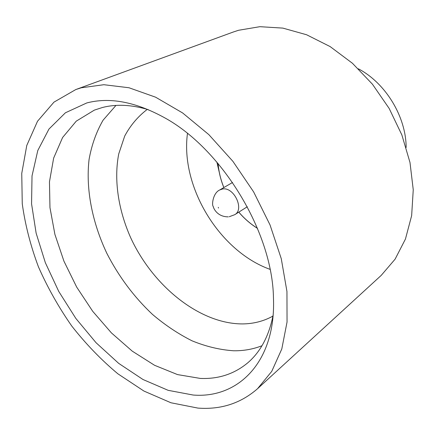 <?xml version="1.0" encoding="UTF-8"?>
<svg xmlns="http://www.w3.org/2000/svg" width="435" height="435" viewBox="0 0 435 435"><rect width="100%" height="100%" fill="white"/><g stroke="black" fill="none" stroke-linecap="round" stroke-linejoin="round"><path stroke-width="0.65" d="M115.966 105.417L103.073 120.201C96.325 131.897 91.66 144.98 89.072 159.449C85.624 189.16 92.258 222.541 106.918 253.491C118.842 276.693 134.023 296.991 152.462 314.385C165.055 325.07 178.241 333.879 192.031 340.812C205.989 346.521 219.86 349.843 233.644 350.773C243.638 350.909 253.088 349.229 261.99 345.727M147.313 109.354C138.004 116.411 130.467 125.302 124.715 136.03L118.744 153.887C113.747 179.579 118.206 209.382 130.473 237.26C152.647 285.936 199.719 324.129 242.752 323.917C253.681 323.781 263.74 321.171 272.935 316.093M86.761 102.954C109.441 96.994 135.035 101.736 163.538 117.178C221.643 148.259 272.647 232.198 273.463 298.089C275.991 361.838 238.266 398.721 193.167 395.034L168.166 390.336L143.006 379.516L118.679 363.366L96.048 342.715L75.859 318.453L58.768 291.477L45.354 262.718L36.132 233.16L31.565 203.846L32.021 175.903L37.78 150.548L48.954 129.065L65.419 112.779L86.761 102.954M148.226 109.631C131.5 104.683 116.259 103.965 102.497 107.478L94.352 110.12L76.277 121.137L62.607 137.487L53.646 158.095L49.465 181.841L49.965 207.631L54.908 234.411L63.956 261.217L76.712 287.138L92.715 311.313L111.431 332.916L132.273 351.165L154.566 365.291L177.54 374.595L200.301 378.423C218.517 379.2 234.373 373.98 247.852 362.746C260.592 351.768 269.009 335.902 273.109 315.152M219.74 174.359L216.886 162.081M75.81 89.545L233.329 32L238.549 30.276L259.88 26.687L282.848 28.106L306.599 34.756L330.143 46.589L352.437 63.271L372.425 84.194L389.167 108.456L401.875 134.964L409.993 162.494L413.25 189.785L411.646 215.651L405.442 239.06L395.094 259.173L381.218 275.388L257.574 388.683C240.8 403.337 220.92 409.803 197.925 408.095L170.966 402.772L143.936 391.06L117.847 373.785C101.176 359.854 85.825 343.949 71.797 326.076C58.72 307.355 47.605 287.617 38.449 266.867C30.564 245.813 25.17 224.781 22.256 203.776L21.75 173.424L26.774 145.469L37.519 121.24L53.967 102.138L75.81 89.545L81.236 87.794L103.878 84.711L128.972 87.75L155.589 97.184L182.629 112.953L208.833 134.622L232.915 161.358L253.659 191.949L270.026 224.922L281.26 258.651L286.953 291.515L287.046 322.036L281.798 348.968L271.739 371.381L257.574 388.683M257.476 228.321C250.609 224.025 244.383 218.626 238.804 212.122M223.873 187.545C220.67 179.601 218.745 171.586 218.098 163.506M257.509 228.391C250.609 224.085 244.361 218.669 238.766 212.149M223.829 187.567C220.621 179.595 218.691 171.559 218.049 163.451M187.469 133.458C180.226 186.735 219.419 251.229 270.037 269.347M358.386 68.812C385.627 83.09 406.034 116.672 406.154 147.432M218.278 207.348L218.517 208.044L218.278 207.348M232.551 182.477L219.724 189.964L222.475 189.013C233.872 186.593 244.715 209.36 234.748 214.689L247.303 206.75M219.724 189.964C212.922 192.971 211.606 205.124 213.221 206.429C213.433 208.164 217.147 216.847 228.239 216.853M229.185 216.744L234.748 214.689"/></g></svg>
